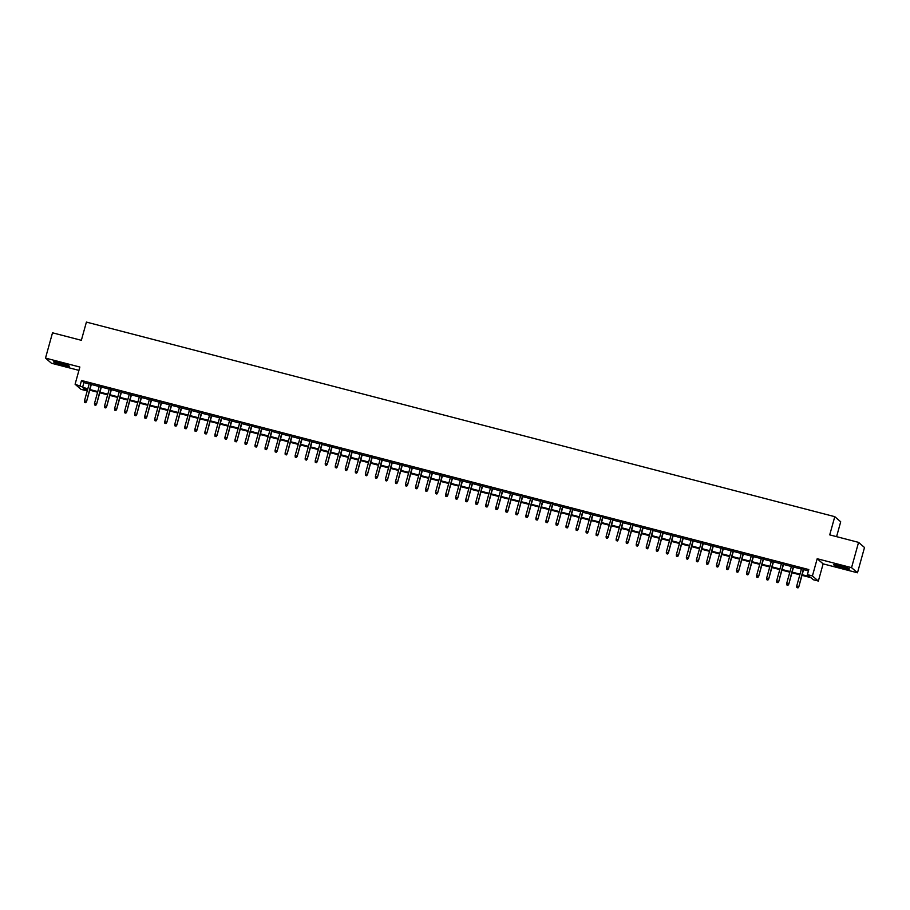 <?xml version="1.0" encoding="UTF-8"?>
<svg xmlns="http://www.w3.org/2000/svg" width="910" height="910" viewBox="0 0 910 910"><rect width="100%" height="100%" fill="white"/><g stroke="black" fill="none" stroke-linecap="round" stroke-linejoin="round"><path stroke-width="1.36" d="M62.756 365.137A8.224 0.717 -164.5 0 0 69.433 366.252A8.224 0.717 -164.5 0 0 60.253 362.976A8.224 0.717 -164.5 0 0 53.588 361.861A8.224 0.717 -164.5 0 0 62.756 365.137M842.728 567.92A8.224 0.717 -164.5 0 0 849.405 569.034A8.224 0.717 -164.5 0 0 840.226 565.758A8.224 0.717 -164.5 0 0 833.56 564.632A8.224 0.717 -164.5 0 0 842.728 567.92M86.416 389.309L86.04 390.663L81.024 389.355L75.086 384.236L87.758 388.979M836.586 536.65L840.703 521.783L834.777 516.664L86.404 322.095L81.354 340.306L52.518 332.81L45.5 358.096L51.438 363.226L78.931 370.381M834.777 516.664L829.727 534.875L858.562 542.371L864.5 547.501L857.482 572.788L851.555 567.658L817.191 558.729L812.425 575.928L818.352 581.058L813.347 579.75L810.935 577.668L801.983 575.347M817.191 558.729L823.129 563.859L857.482 572.788M823.129 563.859L818.352 581.058M858.562 542.371L851.555 567.658M91.432 383.997L89.294 383.451M101.465 386.613L99.326 386.056M111.498 389.218L109.359 388.661M121.531 391.823L119.392 391.266M131.563 394.439L129.425 393.882M141.596 397.044L139.457 396.487M151.629 399.649L149.479 399.092M161.65 402.254L159.512 401.708M171.683 404.87L169.544 404.313M181.716 407.475L179.577 406.918M191.748 410.08L189.61 409.523M201.781 412.696L199.643 412.139M211.814 415.301L209.675 414.744M221.847 417.906L219.708 417.349M231.879 420.511L229.741 419.965M241.912 423.127L239.774 422.57M251.945 425.732L249.806 425.175M261.978 428.337L259.839 427.78M272.01 430.953L269.861 430.396M282.032 433.558L279.893 433.001M292.064 436.163L289.926 435.606M302.097 438.768L299.959 438.222M312.13 441.384L309.991 440.827M322.163 443.989L320.024 443.432M332.196 446.594L330.057 446.036M342.228 449.21L340.09 448.653M352.261 451.815L350.123 451.258M362.294 454.42L360.155 453.862M372.326 457.025L370.188 456.479M382.359 459.641L380.209 459.084M392.381 462.246L390.242 461.688M402.413 464.851L400.275 464.293M412.446 467.467L410.308 466.91M422.479 470.072L420.34 469.514M432.512 472.677L430.373 472.119M442.544 475.282L440.406 474.724M452.577 477.898L450.439 477.34M462.61 480.503L460.471 479.945M472.643 483.108L470.504 482.55M482.675 485.724L480.537 485.166M492.708 488.329L490.57 487.771M502.741 490.934L500.591 490.376M512.762 493.538L510.624 492.981M522.795 496.155L520.657 495.597M532.828 498.76L530.689 498.202M542.861 501.364L540.722 500.807M552.893 503.981L550.755 503.423M562.926 506.586L560.788 506.028M572.959 509.19L570.82 508.633M582.991 511.795L580.853 511.238M593.024 514.412L590.886 513.854M603.057 517.016L600.918 516.459M613.09 519.621L610.951 519.064M623.122 522.238L620.973 521.68M633.144 524.842L631.005 524.285M643.177 527.447L641.038 526.89M653.209 530.052L651.071 529.495M663.242 532.668L661.104 532.111M673.275 535.273L671.136 534.716M683.308 537.878L681.169 537.321M693.34 540.495L691.202 539.937M703.373 543.099L701.235 542.542M713.406 545.704L711.267 545.147M723.439 548.309L721.3 547.752M733.471 550.925L731.333 550.368M743.504 553.53L741.354 552.973M753.526 556.135L751.387 555.578M763.558 558.74L761.42 558.194M773.591 561.356L771.452 560.799M783.624 563.961L781.485 563.404M793.657 566.566L791.518 566.009M802.154 574.711L809.809 576.701L807.409 574.62L808.808 569.569L81.513 380.482L83.913 382.553L89.157 383.918M91.296 384.475L99.19 386.534M101.328 387.08L109.223 389.139M111.361 389.696L119.255 391.744M121.394 392.301L129.288 394.349M131.427 394.906L139.321 396.965M141.459 397.522L149.354 399.57M151.492 400.127L159.387 402.174M161.525 402.732L169.419 404.791M171.558 405.337L179.452 407.396M181.59 407.953L189.485 410M191.623 410.558L199.506 412.605M201.656 413.163L209.539 415.222M211.677 415.779L219.572 417.826M221.71 418.384L229.604 420.431M231.743 420.989L239.637 423.048M241.776 423.594L249.67 425.652M251.808 426.21L259.703 428.257M261.841 428.815L269.735 430.862M271.874 431.42L279.768 433.478M281.907 434.036L289.801 436.083M291.939 436.641L299.834 438.688M301.972 439.246L309.866 441.304M312.005 441.85L319.888 443.909M322.038 444.467L329.921 446.514M332.059 447.072L339.953 449.119M342.092 449.676L349.986 451.735M352.125 452.293L360.019 454.34M362.157 454.898L370.051 456.945M372.19 457.502L380.084 459.561M382.223 460.107L390.117 462.166M392.255 462.724L400.15 464.771M402.288 465.328L410.183 467.376M412.321 467.933L420.215 469.992M422.354 470.55L430.248 472.597M432.387 473.154L440.269 475.202M442.408 475.759L450.302 477.807M452.441 478.364L460.335 480.423M462.473 480.98L470.368 483.028M472.506 483.585L480.4 485.633M482.539 486.19L490.433 488.249M492.572 488.807L500.466 490.854M502.604 491.411L510.499 493.459M512.637 494.016L520.531 496.064M522.67 496.621L530.564 498.68M532.703 499.237L540.597 501.285M542.735 501.842L550.618 503.89M552.768 504.447L560.651 506.506M562.789 507.063L570.684 509.111M572.822 509.668L580.716 511.716M582.855 512.273L590.749 514.321M592.888 514.878L600.782 516.937M602.92 517.494L610.815 519.542M612.953 520.099L620.847 522.147M622.986 522.704L630.88 524.763M633.019 525.32L640.913 527.368M643.052 527.925L650.946 529.973M653.084 530.53L660.979 532.577M663.117 533.135L671 535.194M673.15 535.751L681.033 537.799M683.171 538.356L691.065 540.404M693.204 540.961L701.098 543.02M703.237 543.577L711.131 545.625M713.269 546.182L721.164 548.229M723.302 548.787L731.196 550.834M733.335 551.392L741.229 553.451M743.368 554.008L751.262 556.055M753.4 556.613L761.295 558.66M763.433 559.218L771.327 561.277M773.466 561.823L781.36 563.881M783.499 564.439L791.381 566.486M793.531 567.044L801.414 569.091M803.553 569.649L808.433 570.923M803.689 569.182L801.551 568.625M75.086 384.236L79.864 367.037L45.5 358.096M81.513 380.482L80.103 385.533M807.409 574.62L812.425 575.928M87.587 389.616L83.629 388.581L86.04 390.663M799.844 574.79L791.95 572.731M789.812 572.174L781.917 570.126M779.779 569.569L771.885 567.521M769.746 566.964L761.852 564.917M759.713 564.359L751.819 562.3M749.681 561.743L741.786 559.696M739.648 559.138L731.754 557.091M729.615 556.533L721.721 554.474M719.582 553.928L711.688 551.87M709.55 551.312L701.667 549.265M699.517 548.707L691.634 546.66M689.496 546.102L681.601 544.043M679.463 543.486L671.569 541.439M669.43 540.881L661.536 538.834M659.397 538.276L651.503 536.217M649.365 535.672L641.47 533.613M639.332 533.055L631.438 531.008M629.299 530.45L621.405 528.403M619.266 527.846L611.372 525.787M609.234 525.229L601.339 523.182M599.201 522.624L591.307 520.577M589.168 520.019L581.285 517.961M579.135 517.415L571.252 515.356M569.114 514.798L561.22 512.751M559.081 512.193L551.187 510.146M549.048 509.589L541.154 507.53M539.016 506.972L531.121 504.925M528.983 504.367L521.089 502.32M518.95 501.763L511.056 499.704M508.917 499.158L501.023 497.099M498.885 496.541L490.99 494.494M488.852 493.937L480.958 491.889M478.819 491.332L470.925 489.273M468.786 488.715L460.904 486.668M458.754 486.111L450.871 484.063M448.732 483.506L440.838 481.447M438.7 480.901L430.805 478.842M428.667 478.285L420.773 476.237M418.634 475.68L410.74 473.632M408.601 473.075L400.707 471.016M398.569 470.459L390.674 468.411M388.536 467.854L380.642 465.806M378.503 465.249L370.609 463.19M368.47 462.644L360.576 460.585M358.438 460.028L350.555 457.98M348.405 457.423L340.522 455.375M338.384 454.818L330.489 452.759M328.351 452.202L320.457 450.154M318.318 449.597L310.424 447.549M308.285 446.992L300.391 444.933M298.252 444.387L290.358 442.328M288.22 441.771L280.325 439.723M278.187 439.166L270.293 437.118M268.154 436.561L260.26 434.502M258.121 433.945L250.227 431.897M248.089 431.34L240.194 429.292M238.056 428.735L230.173 426.676M228.023 426.13L220.14 424.071M218.002 423.514L210.108 421.466M207.969 420.909L200.075 418.862M197.936 418.304L190.042 416.245M187.904 415.688L180.009 413.64M177.871 413.083L169.977 411.036M167.838 410.478L159.944 408.419M157.805 407.873L149.911 405.814M147.773 405.257L139.878 403.21M137.74 402.652L129.846 400.605M127.707 400.047L119.813 397.988M117.674 397.431L109.791 395.384M107.642 394.826L99.759 392.779M97.62 392.221L89.726 390.162M89.897 389.537L97.791 391.584M99.929 392.142L107.824 394.201M109.962 394.747L117.856 396.805M119.995 397.363L127.889 399.41M130.028 399.968L137.922 402.015M140.06 402.573L147.955 404.632M150.093 405.189L157.976 407.236M160.126 407.794L168.009 409.841M170.147 410.399L178.042 412.457M180.18 413.003L188.074 415.062M190.213 415.62L198.107 417.667M200.245 418.225L208.14 420.272M210.278 420.829L218.173 422.888M220.311 423.446L228.205 425.493M230.344 426.051L238.238 428.098M240.376 428.655L248.271 430.714M250.409 431.26L258.303 433.319M260.442 433.877L268.336 435.924M270.475 436.482L278.358 438.529M280.507 439.086L288.39 441.145M290.529 441.703L298.423 443.75M300.562 444.308L308.456 446.355M310.594 446.912L318.489 448.971M320.627 449.517L328.521 451.576M330.66 452.134L338.554 454.181M340.693 454.738L348.587 456.786M350.725 457.343L358.62 459.402M360.758 459.959L368.652 462.007M370.791 462.564L378.685 464.612M380.824 465.169L388.718 467.217M390.856 467.774L398.739 469.833M400.889 470.39L408.772 472.438M410.911 472.995L418.805 475.043M420.943 475.6L428.837 477.659M430.976 478.216L438.87 480.264M441.009 480.821L448.903 482.869M451.041 483.426L458.936 485.474M461.074 486.031L468.968 488.09M471.107 488.647L479.001 490.695M481.14 491.252L489.034 493.3M491.173 493.857L499.067 495.916M501.205 496.473L509.088 498.521M511.238 499.078L519.121 501.126M521.259 501.683L529.154 503.73M531.292 504.288L539.186 506.347M541.325 506.904L549.219 508.952M551.358 509.509L559.252 511.557M561.39 512.114L569.285 514.173M571.423 514.73L579.317 516.778M581.456 517.335L589.35 519.383M591.489 519.94L599.383 521.987M601.521 522.545L609.416 524.604M611.554 525.161L619.448 527.208M621.587 527.766L629.47 529.813M631.62 530.371L639.503 532.43M641.641 532.987L649.535 535.034M651.674 535.592L659.568 537.639M661.707 538.197L669.601 540.244M671.739 540.802L679.634 542.861M681.772 543.418L689.666 545.465M691.805 546.023L699.699 548.07M701.837 548.628L709.732 550.687M711.87 551.232L719.764 553.291M721.903 553.849L729.797 555.896M731.936 556.454L739.83 558.501M741.968 559.058L749.851 561.117M752.001 561.675L759.884 563.722M762.023 564.28L769.917 566.327M772.055 566.885L779.95 568.943M782.088 569.489L789.982 571.548M792.121 572.106L800.015 574.153M83.913 382.553L82.514 387.614M797.831 587.769L796.819 587.507L797.99 587.905L798.525 586.506L796.716 586.029L801.608 568.397M803.416 568.864L798.821 586.745L803.758 568.955M797.99 587.905L798.821 586.745M796.716 586.029L796.819 587.507M847.335 567.942A7.109 0.626 15.5 0 1 842.785 566.964A7.109 0.626 15.5 0 1 835.892 564.769M835.187 564.655A8.167 0.717 -164.5 0 0 842.944 567.101A8.167 0.717 -164.5 0 0 847.995 568.204M67.363 365.16A7.109 0.626 15.5 0 1 56.409 362.191A7.109 0.626 15.5 0 1 55.919 361.987M55.226 361.873A8.167 0.717 -164.5 0 0 55.624 362.032A8.167 0.717 -164.5 0 0 68.022 365.422M787.798 585.164L786.786 584.903L787.958 585.301L788.492 583.89L786.695 583.424L791.586 565.792M793.384 566.259L788.788 584.14L793.725 566.338M787.958 585.301L788.788 584.14M786.695 583.424L786.786 584.903M777.766 582.548L776.753 582.286L777.925 582.684L778.459 581.285L776.662 580.819L781.553 563.176M783.351 563.654L778.755 581.535L783.692 563.734M777.925 582.684L778.755 581.535M776.662 580.819L776.753 582.286M767.733 579.943L766.732 579.681L767.892 580.079L768.427 578.68L766.63 578.203L771.521 560.571M773.318 561.038L768.722 578.931L773.659 561.129M767.892 580.079L768.722 578.931M766.63 578.203L766.732 579.681M757.7 577.338L756.699 577.077L757.859 577.475L758.405 576.064L756.597 575.598L761.488 557.966M763.297 558.433L758.69 576.314L763.627 558.524M757.859 577.475L758.69 576.314M756.597 575.598L756.699 577.077M747.667 574.722L746.666 574.46L747.827 574.87L748.373 573.459L746.564 572.993L751.455 555.35M753.264 555.828L748.657 573.71L753.594 555.908M747.827 574.87L748.657 573.71M746.564 572.993L746.666 574.46M737.635 572.117L736.634 571.855L737.794 572.253L738.34 570.854L736.531 570.388L741.422 552.745M743.231 553.212L738.624 571.105L743.561 553.303M737.794 572.253L738.624 571.105M736.531 570.388L736.634 571.855M727.602 569.512L726.601 569.25L727.761 569.649L728.307 568.25L726.498 567.772L731.39 550.14M733.198 550.607L728.591 568.488L733.528 550.698M727.761 569.649L728.591 568.488M726.498 567.772L726.601 569.25M717.569 566.907L716.568 566.646L717.728 567.044L718.274 565.633L716.466 565.167L721.357 547.536M723.166 548.002L718.559 565.884L723.495 548.082M717.728 567.044L718.559 565.884M716.466 565.167L716.568 566.646M707.536 564.291L706.535 564.029L707.696 564.428L708.242 563.028L706.433 562.562L711.324 544.919M713.133 545.397L708.526 563.279L713.463 545.477M707.696 564.428L708.526 563.279M706.433 562.562L706.535 564.029M697.504 561.686L696.503 561.424L697.663 561.823L698.209 560.423L696.4 559.946L701.291 542.314M703.1 542.781L698.493 560.674L703.43 542.872M697.663 561.823L698.493 560.674M696.4 559.946L696.503 561.424M687.471 559.081L686.47 558.82L687.641 559.218L688.176 557.807L686.367 557.341L691.259 539.71M693.067 540.176L688.472 558.058L693.397 540.267M687.641 559.218L688.472 558.058M686.367 557.341L686.47 558.82M677.449 556.465L676.437 556.203L677.609 556.613L678.143 555.202L676.335 554.736L681.226 537.093M683.035 537.571L678.439 555.453L683.376 537.651M677.609 556.613L678.439 555.453M676.335 554.736L676.437 556.203M667.417 553.86L666.404 553.598L667.576 553.997L668.111 552.597L666.313 552.131L671.205 534.488M673.002 534.955L668.406 552.848L673.343 535.046M667.576 553.997L668.406 552.848M666.313 552.131L666.404 553.598M657.384 551.255L656.383 550.994L657.543 551.392L658.078 549.993L656.281 549.515L661.172 531.884M662.969 532.35L658.374 550.231L663.31 532.441M657.543 551.392L658.374 550.231M656.281 549.515L656.383 550.994M647.351 548.65L646.35 548.389L647.51 548.787L648.045 547.376L646.248 546.91L651.139 529.279M652.936 529.745L648.341 547.627L653.278 529.825M647.51 548.787L648.341 547.627M646.248 546.91L646.35 548.389M637.318 546.034L636.317 545.773L637.478 546.171L638.024 544.771L636.215 544.305L641.106 526.663M642.915 527.14L638.308 545.022L643.245 527.22M637.478 546.171L638.308 545.022M636.215 544.305L636.317 545.773M627.286 543.429L626.285 543.168L627.445 543.566L627.991 542.167L626.182 541.689L631.074 524.058M632.882 524.524L628.275 542.417L633.212 524.615M627.445 543.566L628.275 542.417M626.182 541.689L626.285 543.168M617.253 540.824L616.252 540.563L617.412 540.961L617.958 539.55L616.15 539.084L621.041 521.453M622.849 521.919L618.243 539.801L623.179 522.01M617.412 540.961L618.243 539.801M616.15 539.084L616.252 540.563M607.22 538.208L606.219 537.958L607.38 538.356L607.926 536.946L606.117 536.479L611.008 518.837M612.817 519.314L608.21 537.196L613.147 519.394M607.38 538.356L608.21 537.196M606.117 536.479L606.219 537.958M597.188 535.603L596.187 535.342L597.347 535.74L597.893 534.341L596.084 533.874L600.975 516.232M602.784 516.698L598.177 534.591L603.114 516.789M597.347 535.74L598.177 534.591M596.084 533.874L596.187 535.342M587.155 532.998L586.154 532.737L587.314 533.135L587.86 531.736L586.051 531.258L590.943 513.627M592.751 514.093L588.144 531.975L593.081 514.184M587.314 533.135L588.144 531.975M586.051 531.258L586.154 532.737M577.122 530.393L576.121 530.132L577.281 530.53L577.827 529.12L576.019 528.653L580.91 511.022M582.718 511.488L578.112 529.37L583.048 511.579M577.281 530.53L578.112 529.37M576.019 528.653L576.121 530.132M567.089 527.777L566.088 527.516L567.26 527.914L567.794 526.515L565.986 526.048L570.877 508.406M572.686 508.883L568.09 526.765L573.016 508.963M567.26 527.914L568.09 526.765M565.986 526.048L566.088 527.516M557.068 525.172L556.055 524.911L557.227 525.309L557.762 523.91L555.964 523.432L560.844 505.801M562.653 506.267L558.058 524.16L562.994 506.358M557.227 525.309L558.058 524.16M555.964 523.432L556.055 524.911M547.035 522.567L546.023 522.306L547.194 522.704L547.729 521.293L545.932 520.827L550.823 503.196M552.62 503.662L548.025 521.544L552.962 503.753M547.194 522.704L548.025 521.544M545.932 520.827L546.023 522.306M537.002 519.951L536.001 519.701L537.162 520.099L537.696 518.689L535.899 518.222L540.79 500.58M542.587 501.057L537.992 518.939L542.929 501.137M537.162 520.099L537.992 518.939M535.899 518.222L536.001 519.701M526.97 517.346L525.969 517.085L527.129 517.483L527.675 516.084L525.866 515.617L530.758 497.975M532.555 498.441L527.959 516.334L532.896 498.532M527.129 517.483L527.959 516.334M525.866 515.617L525.969 517.085M516.937 514.741L515.936 514.48L517.096 514.878L517.642 513.479L515.833 513.001L520.725 495.37M522.533 495.836L517.926 513.718L522.863 495.927M517.096 514.878L517.926 513.718M515.833 513.001L515.936 514.48M506.904 512.137L505.903 511.875L507.063 512.273L507.609 510.863L505.801 510.396L510.692 492.765M512.501 493.231L507.894 511.113L512.83 493.322M507.063 512.273L507.894 511.113M505.801 510.396L505.903 511.875M496.871 509.52L495.87 509.259L497.031 509.657L497.577 508.258L495.768 507.791L500.659 490.149M502.468 490.626L497.861 508.508L502.798 490.706M497.031 509.657L497.861 508.508M495.768 507.791L495.87 509.259M486.839 506.915L485.838 506.654L486.998 507.052L487.544 505.653L485.735 505.175L490.626 487.544M492.435 488.01L487.828 505.903L492.765 488.101M486.998 507.052L487.828 505.903M485.735 505.175L485.838 506.654M476.806 504.311L475.805 504.049L476.965 504.447L477.511 503.037L475.702 502.57L480.594 484.939M482.402 485.405L477.796 503.287L482.732 485.496M476.965 504.447L477.796 503.287M475.702 502.57L475.805 504.049M466.773 501.694L465.772 501.444L466.932 501.842L467.478 500.432L465.67 499.965L470.561 482.323M472.37 482.8L467.763 500.682L472.7 482.88M466.932 501.842L467.763 500.682M465.67 499.965L465.772 501.444M456.74 499.089L455.739 498.828L456.911 499.226L457.446 497.827L455.637 497.361L460.528 479.718M462.337 480.184L457.73 498.077L462.667 480.275M456.911 499.226L457.73 498.077M455.637 497.361L455.739 498.828M446.708 496.485L445.707 496.223L446.878 496.621L447.413 495.222L445.604 494.744L450.495 477.113M452.304 477.579L447.709 495.461L452.634 477.67M446.878 496.621L447.709 495.461M445.604 494.744L445.707 496.223M436.686 493.88L435.674 493.618L436.846 494.016L437.38 492.606L435.583 492.139L440.463 474.508M442.271 474.974L437.676 492.856L442.613 475.065M436.846 494.016L437.676 492.856M435.583 492.139L435.674 493.618M426.653 491.263L425.641 491.002L426.813 491.4L427.347 490.001L425.55 489.534L430.441 471.892M432.239 472.37L427.643 490.251L432.58 472.449M426.813 491.4L427.643 490.251M425.55 489.534L425.641 491.002M416.621 488.659L415.62 488.397L416.78 488.795L417.315 487.396L415.517 486.918L420.409 469.287M422.206 469.753L417.61 487.646L422.547 469.844M416.78 488.795L417.61 487.646M415.517 486.918L415.62 488.397M406.588 486.054L405.587 485.792L406.747 486.19L407.293 484.78L405.485 484.313L410.376 466.682M412.173 467.149L407.578 485.03L412.514 467.239M406.747 486.19L407.578 485.03M405.485 484.313L405.587 485.792M396.555 483.438L395.554 483.187L396.714 483.585L397.26 482.175L395.452 481.709L400.343 464.066M402.152 464.544L397.545 482.425L402.482 464.623M396.714 483.585L397.545 482.425M395.452 481.709L395.554 483.187M386.522 480.833L385.522 480.571L386.682 480.969L387.228 479.57L385.419 479.104L390.31 461.461M392.119 461.927L387.512 479.82L392.449 462.018M386.682 480.969L387.512 479.82M385.419 479.104L385.522 480.571M376.49 478.228L375.489 477.966L376.649 478.364L377.195 476.965L375.386 476.487L380.278 458.856M382.086 459.322L377.479 477.204L382.416 459.413M376.649 478.364L377.479 477.204M375.386 476.487L375.489 477.966M366.457 475.623L365.456 475.361L366.616 475.759L367.162 474.349L365.354 473.882L370.245 456.251M372.053 456.718L367.447 474.599L372.383 456.809M366.616 475.759L367.447 474.599M365.354 473.882L365.456 475.361M356.424 473.007L355.423 472.745L356.584 473.154L357.129 471.744L355.321 471.278L360.212 453.635M362.021 454.113L357.414 471.994L362.351 454.192M356.584 473.154L357.414 471.994M355.321 471.278L355.423 472.745M346.391 470.402L345.39 470.14L346.551 470.538L347.097 469.139L345.288 468.661L350.179 451.03M351.988 451.497L347.381 469.389L352.318 451.587M346.551 470.538L347.381 469.389M345.288 468.661L345.39 470.14M336.359 467.797L335.358 467.535L336.529 467.933L337.064 466.523L335.255 466.057L340.147 448.425M341.955 448.892L337.36 466.773L342.285 448.983M336.529 467.933L337.36 466.773M335.255 466.057L335.358 467.535M326.337 465.181L325.325 464.93L326.497 465.328L327.031 463.918L325.223 463.452L330.114 445.809M331.923 446.287L327.327 464.168L332.264 446.366M326.497 465.328L327.327 464.168M325.223 463.452L325.325 464.93M316.305 462.576L315.292 462.314L316.464 462.712L316.998 461.313L315.201 460.847L320.092 443.204M321.89 443.671L317.294 461.563L322.231 443.762M316.464 462.712L317.294 461.563M315.201 460.847L315.292 462.314M306.272 459.971L305.26 459.709L306.431 460.107L306.966 458.708L305.168 458.23L310.06 440.599M311.857 441.066L307.262 458.959L312.198 441.157M306.431 460.107L307.262 458.959M305.168 458.23L305.26 459.709M296.239 457.366L295.238 457.104L296.398 457.502L296.933 456.092L295.136 455.626L300.027 437.994M301.824 438.461L297.229 456.342L302.165 438.552M296.398 457.502L297.229 456.342M295.136 455.626L295.238 457.104M286.206 454.75L285.205 454.488L286.366 454.898L286.912 453.487L285.103 453.021L289.994 435.378M291.803 435.856L287.196 453.737L292.133 435.935M286.366 454.898L287.196 453.737M285.103 453.021L285.205 454.488M276.174 452.145L275.173 451.883L276.333 452.281L276.879 450.882L275.07 450.404L279.962 432.773M281.77 433.24L277.163 451.132L282.1 433.331M276.333 452.281L277.163 451.132M275.07 450.404L275.173 451.883M266.141 449.54L265.14 449.278L266.3 449.676L266.846 448.266L265.037 447.8L269.929 430.168M271.737 430.635L267.13 448.516L272.067 430.726M266.3 449.676L267.13 448.516M265.037 447.8L265.14 449.278M256.108 446.924L255.107 446.673L256.267 447.072L256.813 445.661L255.005 445.195L259.896 427.563M261.705 428.03L257.098 445.911L262.034 428.11M256.267 447.072L257.098 445.911M255.005 445.195L255.107 446.673M246.075 444.319L245.074 444.057L246.235 444.455L246.781 443.056L244.972 442.59L249.863 424.947M251.672 425.414L247.065 443.307L252.002 425.505M246.235 444.455L247.065 443.307M244.972 442.59L245.074 444.057M236.043 441.714L235.042 441.452L236.202 441.85L236.748 440.451L234.939 439.974L239.831 422.342M241.639 422.809L237.032 440.702L241.969 422.9M236.202 441.85L237.032 440.702M234.939 439.974L235.042 441.452M226.01 439.109L225.009 438.847L226.169 439.246L226.715 437.835L224.906 437.369L229.798 419.738M231.606 420.204L226.999 438.085L231.936 420.295M226.169 439.246L226.999 438.085M224.906 437.369L225.009 438.847M215.977 436.493L214.976 436.231L216.148 436.641L216.682 435.23L214.874 434.764L219.765 417.121M221.574 417.599L216.978 435.48L221.904 417.679M216.148 436.641L216.978 435.48M214.874 434.764L214.976 436.231M205.956 433.888L204.943 433.626L206.115 434.024L206.65 432.625L204.852 432.148L209.732 414.516M211.541 414.983L206.945 432.876L211.882 415.074M206.115 434.024L206.945 432.876M204.852 432.148L204.943 433.626M195.923 431.283L194.911 431.022L196.082 431.42L196.617 430.009L194.82 429.543L199.711 411.911M201.508 412.378L196.913 430.259L201.849 412.469M196.082 431.42L196.913 430.259M194.82 429.543L194.911 431.022M185.89 428.667L184.889 428.417L186.049 428.815L186.584 427.404L184.787 426.938L189.678 409.307M191.475 409.773L186.88 427.654L191.817 409.853M186.049 428.815L186.88 427.654M184.787 426.938L184.889 428.417M175.857 426.062L174.856 425.8L176.017 426.198L176.563 424.799L174.754 424.333L179.645 406.69M181.443 407.168L176.847 425.05L181.784 407.248M176.017 426.198L176.847 425.05M174.754 424.333L174.856 425.8M165.825 423.457L164.824 423.195L165.984 423.594L166.53 422.195L164.721 421.717L169.613 404.085M171.421 404.552L166.814 422.445L171.751 404.643M165.984 423.594L166.814 422.445M164.721 421.717L164.824 423.195M155.792 420.852L154.791 420.591L155.951 420.989L156.497 419.578L154.689 419.112L159.58 401.481M161.388 401.947L156.782 419.828L161.718 402.038M155.951 420.989L156.782 419.828M154.689 419.112L154.791 420.591M145.759 418.236L144.758 417.974L145.918 418.384L146.464 416.973L144.656 416.507L149.547 398.864M151.356 399.342L146.749 417.224L151.686 399.422M145.918 418.384L146.749 417.224M144.656 416.507L144.758 417.974M135.726 415.631L134.725 415.37L135.886 415.768L136.432 414.368L134.623 413.891L139.514 396.26M141.323 396.726L136.716 414.619L141.653 396.817M135.886 415.768L136.716 414.619M134.623 413.891L134.725 415.37M125.694 413.026L124.693 412.765L125.853 413.163L126.399 411.752L124.59 411.286L129.482 393.655M131.29 394.121L126.683 412.002L131.62 394.212M125.853 413.163L126.683 412.002M124.59 411.286L124.693 412.765M115.661 410.41L114.66 410.16L115.82 410.558L116.366 409.147L114.558 408.681L119.449 391.05M121.257 391.516L116.651 409.398L121.587 391.596M115.82 410.558L116.651 409.398M114.558 408.681L114.66 410.16M105.628 407.805L104.627 407.543L105.787 407.942L106.334 406.542L104.525 406.076L109.416 388.433M111.225 388.911L106.618 406.793L111.555 388.991M105.787 407.942L106.618 406.793M104.525 406.076L104.627 407.543M95.596 405.2L94.594 404.939L95.766 405.337L96.301 403.938L94.492 403.46L99.383 385.829M101.192 386.295L96.596 404.188L101.522 386.386M95.766 405.337L96.596 404.188M94.492 403.46L94.594 404.939M85.574 402.595L84.562 402.334L85.733 402.732L86.268 401.321L84.471 400.855L89.351 383.224M91.159 383.69L86.564 401.572L91.5 383.781M85.733 402.732L86.564 401.572M84.471 400.855L84.562 402.334"/></g></svg>
